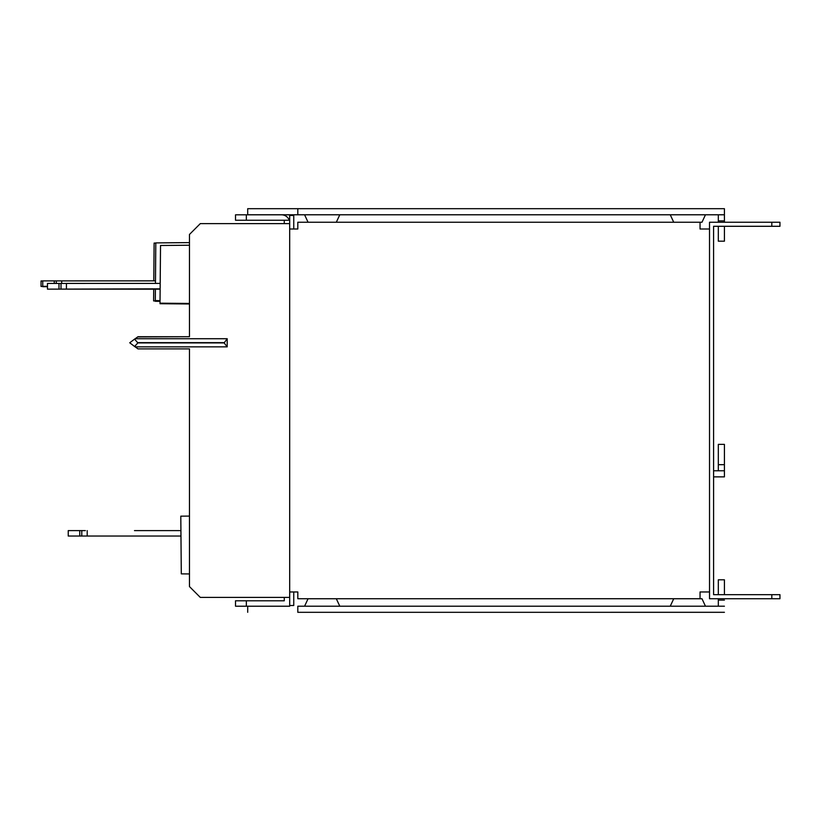 <?xml version="1.0" encoding="UTF-8"?>
<svg xmlns="http://www.w3.org/2000/svg" width="821" height="821" viewBox="0 0 821 821"><rect width="100%" height="100%" fill="white"/><g stroke="black" fill="none" stroke-linecap="round" stroke-linejoin="round"><path stroke-width="1.23" d="M336.323 598.755L339.791 606.206L336.323 598.755L308.06 598.755L304.581 606.206L308.06 598.755M297.807 612.312L724.42 612.302L297.807 612.312L297.807 606.206L724.42 606.206L297.807 606.206M724.42 594.671L724.42 579.8L724.42 594.671M718.324 606.206L718.324 600.11L724.42 600.12M724.42 579.8L718.324 579.8L718.324 594.671M338.211 598.735L700.046 598.735L700.046 591.962L709.529 591.962L709.518 598.735L718.324 598.735L718.324 600.11M247.706 612.302L247.706 606.216M701.986 598.755L705.465 606.206L701.986 598.755L673.723 598.755L670.244 606.206L673.723 598.755M135.178 346.852L138 348.894L189.466 348.894L189.466 586.584L200.303 597.411L289.69 597.411L289.69 606.216L246.351 606.216L246.351 600.798L284.271 600.798L284.271 597.411M289.69 597.411L289.69 223.62L284.271 223.62L284.271 220.244L246.351 220.244L246.351 214.825L235.514 214.825L235.514 220.244L289.218 220.244A8.128 8.128 0 0 0 281.562 214.825L246.351 214.815L257.178 214.825L246.351 214.825L246.351 220.244L235.514 220.244L235.514 214.825L289.69 214.825L289.69 223.62L200.303 223.62L189.466 234.457L189.466 336.713L138 336.713L135.188 338.734M289.69 516.152L289.69 524.28M289.69 574.813L289.69 575.747M289.69 245.294L289.69 253.422L289.69 245.294M289.69 296.761L289.69 253.422M135.096 338.724L227.191 338.724L135.096 338.724L129.728 342.788L135.096 346.852L227.191 346.852L224.143 342.921L227.191 338.724L227.191 346.852M134.582 346.462L137.866 342.921L134.582 339.114M246.351 600.798L235.514 600.798L235.514 606.216L246.351 606.216M284.271 223.62L200.303 223.62L189.466 234.457M189.466 348.894L189.466 516.091L180.794 516.163L181.297 573.869L189.466 573.941L189.466 586.574M137.723 336.918L189.466 336.702M308.06 222.234L304.581 214.784L283.994 214.784L339.791 214.784L336.323 222.234L339.791 214.784L705.465 214.784L701.986 222.234L700.046 222.234L701.986 222.234L700.046 222.234L701.986 222.234L705.465 214.784M297.807 208.688L297.807 214.784L724.42 214.784L718.324 214.784L724.42 214.784L724.42 222.234L724.42 208.688L247.706 208.688L247.706 214.784L297.818 214.784L247.706 214.784M724.42 208.688L724.42 214.784L297.807 214.784M724.42 226.288L724.42 241.189L724.42 226.288L779.95 226.298L779.95 222.234L779.95 226.298L713.582 226.298L713.582 276.4M718.324 214.784L718.324 222.234M724.42 598.735L771.822 598.735L771.822 594.671L713.593 594.671L713.582 226.298L718.324 226.298L718.324 241.189L724.42 241.189L718.324 241.189M724.42 220.88L718.324 220.88L724.42 220.88M339.791 214.784L336.323 222.234L339.791 214.784L670.244 214.784L673.723 222.234M769.113 598.735L763.284 598.735L769.113 598.735M771.822 226.288L771.822 222.234L709.518 222.234L709.529 598.735L779.95 598.735L779.95 594.671L771.822 594.671M293.754 229.008L293.754 215.461L289.69 215.461L293.754 215.461L293.754 229.008L297.807 229.008L289.69 229.008L289.69 221.896M293.754 591.962L293.754 605.508L289.69 605.508L289.69 591.962L297.818 591.962L297.807 598.735L700.046 598.725M709.518 229.008L700.046 229.008L700.046 222.234L297.807 222.234L297.807 229.008M289.69 327.959L289.69 304.858M769.113 226.298L774.942 226.298L769.113 226.298M769.113 222.234L763.284 222.234M763.294 594.671L769.113 594.671M700.046 591.962L709.529 591.962M779.95 222.234L771.822 222.234M771.822 598.735L779.95 598.735M289.69 591.962L289.69 229.008M700.046 222.234L700.046 229.008M297.818 598.735L297.818 591.962M160.146 289.187L47.464 289.146L160.146 288.828M160.146 288.982L115.186 288.992L160.146 289.033M66.429 283.45L47.464 283.44L47.464 288.859M160.198 283.409L66.429 283.419L66.429 288.838M58.979 283.44L58.979 288.859M61.011 283.45L61.011 288.869M189.466 303.986L160.023 303.719L160.023 303.185L189.466 303.442M160.023 303.185L160.526 245.489L189.466 245.233M160.033 301.328L155.302 301.286L155.302 300.609L160.044 300.65M289.69 241.733L289.69 229.716M155.302 300.609L155.405 289.187M155.456 283.409L155.805 242.903L189.466 242.606M47.464 286.437L42.754 286.365L47.464 286.313M47.464 286.683L42.754 286.683L47.464 286.56M155.477 280.854L42.754 280.895L42.754 286.313M54.258 280.895L54.258 283.44M56.29 280.905L56.29 283.44M61.708 280.864L61.708 283.45M180.918 530.612L134.48 530.612M135.947 530.612L144.681 530.612M85.363 530.612L68.235 530.612L68.235 536.031L180.969 536.031M85.363 536.031L91.849 536.031L85.363 536.031M147.79 536.031L91.849 536.031M135.947 536.031L144.434 536.031M79.75 536.031L79.75 530.612M81.782 536.031L81.782 530.612M87.2 536.031L87.2 530.612M42.754 280.998L41.05 281.008L42.754 280.936L41.05 280.946L41.05 286.447L42.754 286.447M42.754 281.028L41.05 281.028M153.712 289.187L153.609 300.927L155.302 300.948M153.784 280.854L154.112 243.067L155.805 243.047M155.805 243.211L154.112 243.232M713.593 476.878L724.42 476.878L724.42 444.366L724.42 470.772L713.593 470.772L724.42 470.772L724.42 476.868L713.593 476.868M724.42 444.377L718.324 444.366L718.324 470.772M724.42 464.676L718.324 464.676M137.866 342.921L224.143 342.921M224.143 342.655L137.866 342.655"/></g></svg>
